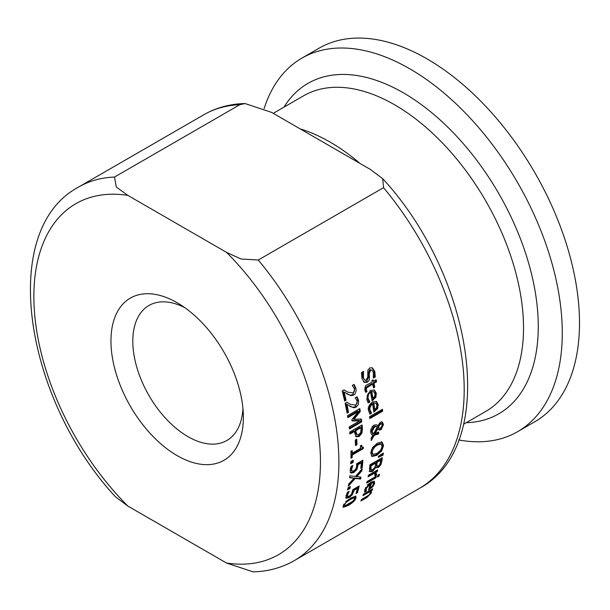 <?xml version="1.0" encoding="UTF-8"?>
<svg xmlns="http://www.w3.org/2000/svg" width="610" height="610" viewBox="0 0 610 610"><rect width="100%" height="100%" fill="white"/><g stroke="black" fill="none" stroke-linecap="round" stroke-linejoin="round"><path stroke-width="0.91" d="M357.361 488.404L354.082 490.295L352.351 494.679L349.019 497.653L346.366 498.279L345.969 495.953L347.448 492.285L349.194 491.279A215.681 124.524 60 0 1 349.164 491.401L347.387 495.16L347.669 496.509L349.5 495.983L351.459 494.26L352.854 489.616L359.191 485.957A215.681 124.524 60 0 1 357.437 492.735L355.988 493.574A215.681 124.524 -120 0 0 357.361 488.404L356.568 487.947L353.289 489.838L351.551 494.222L348.226 497.188L345.573 497.821M358.154 486.559A214.598 123.899 60 0 1 356.637 492.278L356.301 492.468M347.669 492.163L346.594 494.702L346.785 496.014L347.669 496.509M357.437 492.735L356.637 492.278M354.082 490.295L353.289 489.838M347.509 496.426L346.869 496.052M348.196 493.132L347.403 492.674M375.905 397.217L372.13 400.846A215.681 124.524 -120 0 0 370.583 392.573C368.951 392.794 368.112 394.754 368.043 398.46L369.881 401.784A215.681 124.524 60 0 1 369.896 401.899L368.204 402.875L366.694 399.268L370.262 390.446L374.41 390.049L376.301 393.175L375.905 397.217L375.119 396.759L371.986 400.023M373.999 389.851L375.508 392.718L375.119 396.759M370.583 392.573L369.782 392.116L368.234 393.42L367.159 396.111L367.258 398.002L369.088 401.327A214.598 123.899 60 0 1 369.111 401.441L367.807 402.196M373.808 391.818L370.971 391.429A214.598 123.899 60 0 1 372.184 397.758L372.977 398.216L374.708 396.462L375.005 393.793L373.808 391.818L370.971 391.429M369.896 401.899L369.111 401.441M369.881 401.784L369.088 401.327M368.905 400.663L368.112 400.213M371.764 391.894A215.681 124.524 60 0 1 372.977 398.216M371.986 370.117L370.583 370.148L369.263 373.45L369.37 379.145L368.867 380.617L367.228 382.333L364.246 382.34L362.02 378.635L361.463 372.542L363.514 371.36A215.681 124.524 60 0 1 363.56 371.528L363.392 377.651L364.673 380.106L365.886 380.396L367.761 377.049L367.845 370.278L369.759 367.899L372.443 367.883L374.822 371.536L375.287 376.95L373.328 378.078A215.681 124.524 -120 0 0 373.289 377.918L373.45 372.504L371.986 370.117L369.759 369.675L368.448 372.977L368.699 376.782L366.419 381.868L363.438 381.868M372.031 367.685L374.006 371.063L374.471 376.477L373.511 377.033M362.515 371.932L362.576 377.178L364.871 380.243M375.287 376.95L374.471 376.477M377.651 408.502L373.808 412.093A215.681 124.524 -120 0 0 372.657 404.056L371.147 405.276L369.942 407.854L369.935 409.821L371.574 413.039A215.681 124.524 60 0 1 371.589 413.153L369.896 414.129L368.585 410.629C367.594 407.938 368.882 405.055 372.443 401.982L376.507 401.54L378.208 404.552L377.651 408.502L376.873 408.052L373.701 411.262M376.095 401.342L377.43 404.102L376.873 408.052M372.657 404.056L371.871 403.599L370.285 404.918L369.142 407.549L369.149 409.371L370.796 412.589A214.598 123.899 60 0 1 370.811 412.703L369.523 413.443M375.836 403.263L373.061 402.913A214.598 123.899 60 0 1 373.968 409.066L374.746 409.516L376.507 407.785L376.919 405.177L375.836 403.263L373.061 402.913M371.589 413.153L370.811 412.703M371.574 413.039L370.796 412.589M370.674 411.963L369.889 411.514M373.846 403.37A215.681 124.524 60 0 1 374.746 409.516M372.664 384.048L366.541 387.907L366.351 389.973L367.006 391.445A215.681 124.524 60 0 1 367.029 391.567L365.634 392.367L364.879 390.24C364.841 386.809 365.573 385.032 367.075 384.925L372.191 381.974A215.681 124.524 -120 0 0 371.856 380.571L373.145 379.832A215.681 124.524 60 0 1 373.472 381.235L376.126 379.702A215.681 124.524 60 0 1 376.606 381.768L373.953 383.301A215.681 124.524 60 0 1 374.784 387.083L373.503 387.83A215.681 124.524 -120 0 0 372.664 384.048L371.864 383.583L365.741 387.449L365.55 389.508L366.206 390.987A214.598 123.899 60 0 1 366.236 391.101L365.314 391.635M375.508 380.053A214.598 123.899 60 0 1 375.798 381.311L373.152 382.836A214.598 123.899 60 0 1 373.983 386.626L373.32 387.007M372.535 380.183A214.598 123.899 60 0 1 372.672 380.77L373.472 381.235M374.784 387.083L373.983 386.626M366.541 387.907L365.741 387.449M367.006 391.445L366.206 390.987M367.029 391.567L366.236 391.101M373.953 383.301L373.152 382.836M376.606 381.768L375.798 381.311M369.82 418.582A215.681 124.524 -120 0 0 369.599 416.661L382.447 409.241A215.681 124.524 60 0 1 382.668 411.171L369.82 418.582M382.668 411.171L381.89 410.721L369.721 417.743M381.768 409.638A214.598 123.899 60 0 1 381.89 410.721M377.88 432.36A214.598 123.899 60 0 1 377.91 433.382L373.404 434.953L371.177 438.872M378.68 433.824L374.174 435.395L371.208 440.595A215.681 124.524 -120 0 0 371.162 438.132L372.87 435.136L371.238 433.992L370.651 431.872L370.834 429.722L372.55 426.344L373.991 425.17L376.317 424.743L377.765 425.833L380.373 422.265L382.409 422.15L383.469 424.522L381.082 429.684L379.389 430.08L377.132 428.197L374.288 433.352L375.058 433.794L378.619 431.933A215.681 124.524 60 0 1 378.68 433.824L377.91 433.382M381.639 421.701L382.699 424.072L380.312 429.234L378.52 429.615M376.37 424.758L377.765 425.833M372.87 435.136L371.78 434.572M376.462 426.664L375.546 426.138L373.762 426.542L371.254 431.186L372.794 433.42M381.944 423.996L380.587 424.156L379.489 425.178L378.444 427.374L379.512 428.266L380.846 427.862L382.432 425.048L381.944 423.996L380.594 423.432L378.719 424.735L377.674 426.931L378.741 427.824M379.489 425.178L378.719 424.735M378.444 427.374L377.674 426.931M378.269 427.679L379.512 428.266M372.024 431.628L373.564 433.87L377.232 427.114L376.317 426.581L374.532 426.992L372.024 431.628L371.254 431.186M372.222 433.199L373.564 433.87M377.232 427.114L375.546 426.138M377.903 428.639L375.058 433.794M374.174 435.395L373.404 434.953M376.317 424.743L376.759 424.934M381.616 450.988L376.744 455.357L372.138 456.463L370.735 453.009L372.573 447.557L377.346 443.15L382.051 442.097L383.553 445.605L381.616 450.988L380.846 450.546L375.973 454.915L371.36 456.021M377.3 445.094L374.753 446.985L372.542 450.31L372.146 452.201L372.946 454.358L376.888 453.474L380.686 450.211L382.135 446.436L380.983 444.088L377.3 445.094L376.53 444.652C372.733 447.473 371.01 449.844 371.376 451.758L372.176 453.909L372.946 454.358M380.213 443.645L381.326 444.24L380.213 443.645L376.53 444.652M381.281 441.648L382.783 445.163L380.846 450.546M380.693 460.23L377.094 462.311A215.681 124.524 60 0 1 376.827 464.294L376.942 466.063L378.413 465.872L379.801 464.469L380.472 461.907A215.681 124.524 -120 0 0 380.693 460.23L379.916 459.78L376.317 461.861A214.598 123.899 60 0 1 376.05 463.844L376.53 465.826M370.3 469.364L371.299 469.997L370.3 469.364L370.217 466.696A214.598 123.899 60 0 0 370.407 465.27L374.952 462.647L375.729 463.097L371.185 465.72L370.407 465.27M376.484 467.824L375.951 467.275L372.489 471.469L369.935 471.728L369.515 468.556A215.681 124.524 -120 0 0 370.003 464.767L382.302 457.66A215.681 124.524 60 0 1 381.852 461.168L380.838 464.881L378.345 467.542L375.234 466.795L371.704 471.019L369.157 471.278M381.418 458.179A214.598 123.899 60 0 1 381.082 460.718L380.06 464.431L377.56 467.092L376.156 467.512M371.185 465.72A215.681 124.524 60 0 1 370.994 467.138L371.078 469.814L372.725 469.715L374.807 467.557L375.463 465.079A215.681 124.524 -120 0 0 375.729 463.097M380.838 464.881L380.06 464.431M375.951 467.275L375.173 466.825M377.094 462.311L376.317 461.861M383.111 455.052L378.36 457.424A215.681 124.524 -120 0 0 378.482 456.204L383.301 453.047A215.681 124.524 60 0 1 383.111 455.052L382.333 454.603L378.452 456.547M382.432 453.619A214.598 123.899 60 0 1 382.333 454.603M375.287 476.807A214.598 123.899 60 0 1 375.165 477.325L366.984 482.053M375.958 477.782L366.724 483.112A215.681 124.524 -120 0 0 367.106 481.534L376.332 476.204A215.681 124.524 60 0 1 375.958 477.782L375.165 477.325M374.662 473.055L368.112 476.837A215.681 124.524 -120 0 0 368.425 475.22L377.659 469.891A215.681 124.524 60 0 1 377.346 471.507L375.966 472.3L376.568 474.976L374.959 475.907A215.681 124.524 -120 0 0 374.975 475.823L374.662 473.055L373.877 472.605L368.31 475.815M376.568 474.976L375.257 474.824M375.966 472.3L375.188 471.85L375.783 474.519M377.346 471.507L376.561 471.057L375.188 471.85M376.675 470.455A214.598 123.899 60 0 1 376.561 471.057M370.735 482.632A214.598 123.899 60 0 1 369.317 487.436L370.117 487.901L372.13 486.315L373.373 484.188L373.167 482.784L372.367 482.319L370.735 482.632L371.528 483.089A215.681 124.524 60 0 1 370.117 487.901M365.733 487.306L365.542 490.615A214.598 123.899 60 0 1 365.512 490.699L364.544 491.256M370.346 483.776L366.175 488.709L366.351 491.08A215.681 124.524 60 0 1 366.32 491.164L364.627 492.14L364.81 489.51L370.872 482.136L374.296 481.32L374.616 483.539L372.786 486.749L368.455 490.066A215.681 124.524 -120 0 0 370.346 483.776L369.546 483.318L367.327 485.026M370.872 487.413L368.829 488.915M373.823 481.16L373.335 484.302M366.008 490.333L365.207 489.868M366.351 491.08L365.542 490.615M366.32 491.164L365.512 490.699M373.167 482.784L371.528 483.089M372.786 486.749L372.1 486.353M377.46 477.012A215.681 124.524 -120 0 0 377.895 475.22L379.504 474.29A215.681 124.524 60 0 1 379.077 476.075L377.46 477.012M379.077 476.075L377.72 475.945M378.467 474.893A214.598 123.899 60 0 1 378.284 475.617M367.929 495.8L361.394 499.773M371.498 489.533A214.598 123.899 60 0 1 371.383 489.853L370.354 490.448L370.644 492.361L370.056 493.498M369.866 491.668L362.965 495.648A215.681 124.524 -120 0 0 363.491 494.161L372.718 488.831A215.681 124.524 60 0 1 372.199 490.326L371.17 490.913L371.459 492.834L366.877 497.562L360.884 501.024A215.681 124.524 -120 0 0 361.478 499.567L368.92 495.061L370.133 493.299L369.866 491.668L369.05 491.202L363.385 494.474M372.199 490.326L371.383 489.853M371.17 490.913L370.354 490.448M351.017 395.669L344.131 392.154A215.681 124.524 60 0 1 346.068 400.244L344.642 401.067A215.681 124.524 -120 0 0 342.164 390.88L343.91 389.874L347.891 392.184L353.068 392.916L354.418 391.208L354.425 388.906L352.359 385.543A215.681 124.524 -120 0 0 352.328 385.421L354.082 384.414L355.889 388.242L356.156 390.575L355.127 393.793L353.67 395.097L351.017 395.669L346.61 393.702M343.88 389.897L346.274 391.315M346.068 400.244L345.268 399.786L344.459 400.251M344.131 392.154L343.316 391.689A214.598 123.899 60 0 1 345.268 399.786M348.394 394.685L347.593 394.22M353.724 384.62L355.081 387.777L352.87 394.632L350.209 395.204M346.976 404.453A215.681 124.524 60 0 1 348.501 412.307L347.075 413.13A215.681 124.524 -120 0 0 345.123 403.248L346.869 402.242L350.643 404.43L355.645 405.063L357.041 403.385L357.155 401.136L355.287 397.895A215.681 124.524 -120 0 0 355.264 397.773L357.018 396.767L358.611 400.465L358.375 404.491L356.141 407.175L353.525 407.777L346.183 403.995A214.598 123.899 60 0 1 347.715 411.857L346.93 412.307M356.644 396.98L357.818 400.007L355.348 406.725L352.733 407.32L349.309 405.917M346.831 402.257L349.103 403.607M353.525 407.777L352.733 407.32M351.017 406.862L350.224 406.405M348.501 412.307L347.715 411.857M359.77 420.816L352.031 420.969A215.681 124.524 -120 0 0 351.848 419.711L358.436 411.521L347.845 417.637A215.681 124.524 -120 0 0 347.525 415.692L359.824 408.593A215.681 124.524 60 0 1 360.289 411.437L354.021 419.276L361.372 419.039A215.681 124.524 60 0 1 361.715 421.861L349.416 428.967A215.681 124.524 -120 0 0 349.172 426.939L359.77 420.816L358.993 420.366L351.962 420.503M358.436 411.521L357.651 411.071L347.708 416.813M361.715 421.861L360.945 421.418L349.316 428.121M360.655 419.062A214.598 123.899 60 0 1 360.945 421.418M354.021 419.276L353.243 418.826L359.503 410.987L360.289 411.437M359.176 408.967A214.598 123.899 60 0 1 359.503 410.987M361.364 425.33A214.598 123.899 60 0 1 361.646 428.266L361.189 432.604L358.367 436.058L355.546 436.348M354.54 431.392L349.957 434.038A215.681 124.524 -120 0 0 349.759 432.04L362.058 424.934A215.681 124.524 60 0 1 362.416 428.708L361.959 433.047L359.137 436.508L356.316 436.791L354.692 433.077A215.681 124.524 -120 0 0 354.54 431.392L353.769 430.942L349.873 433.191M355.287 431.499L356.248 434.236L357.063 434.701L358.947 434.488L360.739 432.337L360.99 429.409A215.681 124.524 -120 0 0 360.838 427.755L360.068 427.305L355.165 430.141A214.598 123.899 60 0 1 355.287 431.499L356.065 431.949L357.063 434.701M356.987 434.655L356.286 434.251M360.838 427.755L355.935 430.584L355.165 430.141M355.935 430.584A215.681 124.524 60 0 1 356.065 431.949M352.229 453.169L360.472 448.411A215.681 124.524 -120 0 0 360.441 445.811L361.57 445.163L361.951 447.122L363.316 447.122A215.681 124.524 60 0 1 363.308 448.602L352.229 454.999A215.681 124.524 60 0 1 352.206 457.5L350.948 458.224A215.681 124.524 -120 0 0 350.941 451.293L352.199 450.569A215.681 124.524 60 0 1 352.229 453.169L351.459 452.719A214.598 123.899 60 0 0 351.444 451.003M352.206 457.5L350.963 457.332M352.229 454.999L351.459 454.557A214.598 123.899 60 0 1 351.436 457.058M363.308 448.602L362.546 448.152L351.459 454.557M362.546 447.366A214.598 123.899 60 0 1 362.546 448.152M360.853 445.575L361.181 446.68L362.126 447.282M356.026 439.612A214.598 123.899 60 0 1 356.225 444.263L355.47 444.705M356.995 444.713L355.5 445.575A215.681 124.524 -120 0 0 355.256 440.054L356.751 439.192A215.681 124.524 60 0 1 356.995 444.713L356.225 444.263M358.039 464.667L356.964 469.433L353.853 472.529L351.017 473.055L350.11 470.44L351.063 466.467L352.801 465.461A215.681 124.524 60 0 1 352.793 465.59L351.528 469.647L352.107 471.164L354.044 470.699L355.897 468.907L356.652 466.368L356.545 463.844L362.881 460.184A215.681 124.524 60 0 1 362.248 467.611L360.807 468.442A215.681 124.524 -120 0 0 361.318 462.776L358.039 464.667L357.269 464.225L356.194 468.991L353.076 472.079L350.239 472.605M352.039 467.443L351.268 467.001L350.758 469.204L351.917 471.057M351.573 466.17L351.268 467.001M352.107 471.164L351.337 470.722M361.318 462.776L360.548 462.334L357.269 464.225M362.248 467.611L360.906 467.489M362.05 460.664A214.598 123.899 60 0 1 361.478 467.161M352.412 460.672A214.598 123.899 60 0 1 352.359 461.991L350.819 462.883M353.129 462.433L350.781 463.791A215.681 124.524 -120 0 0 350.864 461.564L353.213 460.207A215.681 124.524 60 0 1 353.129 462.433L352.359 461.991M347.593 489.861A215.681 124.524 -120 0 0 348.005 487.817L350.353 486.46A215.681 124.524 60 0 1 349.949 488.503L347.593 489.861M349.949 488.503L349.164 488.053L347.807 488.831M349.37 487.032A214.598 123.899 60 0 1 349.164 488.053M360.098 477.089A214.598 123.899 60 0 1 359.839 478.568L354.456 478.011L348.607 484.5M361.15 469.952A214.598 123.899 60 0 1 361.097 470.417L355.851 476.334L360.945 477.165A215.681 124.524 60 0 1 360.624 479.018L359.839 478.568M360.624 479.018L355.233 478.461L348.325 486.117A215.681 124.524 -120 0 0 348.661 484.149L354.067 478.156L349.644 477.355M354.067 478.156L349.606 477.721A215.681 124.524 -120 0 0 349.827 475.815L355.455 476.471L362.111 468.838A215.681 124.524 60 0 1 361.867 470.867L361.097 470.417M361.867 470.867L356.629 476.776M355.233 478.461L354.456 478.011M351.802 502.03L347.425 505.027L342.988 506.918M348.241 505.499L343.27 507.284L343.171 505.438L350.796 497.905L355.844 496.159L355.981 498.042C355.538 500.101 352.961 502.587 348.241 505.499L347.425 505.027M350.292 499.544L346.45 502.091L344.536 504.645L345.229 505.644L352.74 501.306L354.616 498.827L353.907 497.798L350.292 499.544L349.484 499.079L345.649 501.626M353.098 497.333L354.547 497.829L353.098 497.333L349.484 499.079M355.325 496.037L354.631 498.774M343.781 505.164L345.229 505.644M344.536 504.645L343.727 504.18L344.414 505.179M383.537 187.674L258.236 260.02L240.942 258.998L226.501 252.342L127.818 195.375L116.289 187.034L114.527 177.045L239.829 104.706L244.991 103.54L271.564 112.377L370.247 169.351L382.706 178.684L383.537 187.674A215.681 124.524 60 0 1 419.528 488.313L294.226 560.659A215.681 124.524 -120 0 0 258.236 260.02M115.359 496.708L127.818 506.041L226.501 563.015L253.074 571.86C268.11 571.478 281.828 567.742 294.226 560.659M458.728 439.947A215.681 124.524 -120 0 0 517.608 431.682A215.681 124.524 -120 0 0 562.283 332.946A215.681 124.524 -120 0 0 468.137 115.892A215.681 124.524 -120 0 0 301.927 58.11A215.681 124.524 -120 0 0 264.138 108.527M243.367 417.415A93.635 54.061 -120 0 0 243.337 414.945A93.635 54.061 -120 0 0 179.287 304.009A93.635 54.061 -120 0 0 110.967 339.335A93.635 54.061 -120 0 0 176.45 455.228A93.635 54.061 -120 0 0 243.367 417.415M517.608 431.682L534.833 421.746A215.681 124.524 -120 0 0 579.5 323.01A215.681 124.524 -120 0 0 485.354 105.949A215.681 124.524 -120 0 0 319.144 48.167L301.927 58.11M242.933 408.441A77.943 44.995 60 0 1 227.736 439.97A77.943 44.995 60 0 1 148.947 395.486A77.943 44.995 60 0 1 149.816 305.008A77.943 44.995 60 0 1 184.723 307.608M353.876 491.386L353.083 490.928M352.351 494.679L351.551 494.222M349.019 497.653L348.226 497.188M347.387 495.16L346.594 494.702M376.301 393.175L375.508 392.718M372.977 400.358L372.191 399.901M368.043 398.46L367.258 398.002M374.822 371.536L374.006 371.063M370.583 370.148L369.759 369.675M369.263 373.45L368.448 372.977M369.507 377.247L368.699 376.782M367.228 382.333L366.419 381.868M363.392 377.651L362.576 377.178M378.208 404.552L377.43 404.102M374.654 411.605L373.877 411.155M369.935 409.821L369.149 409.371M368.272 386.58L367.472 386.122M366.351 389.973L365.55 389.508M381.082 429.684L380.312 429.234M383.469 424.522L382.699 424.072M377.88 434.289L377.11 433.84M380.587 424.156L379.809 423.714M374.532 426.992L373.762 426.542M376.744 455.357L375.973 454.915M383.553 445.605L382.783 445.163M376.827 464.294L376.05 463.844M370.994 467.138L370.217 466.696M381.852 461.168L381.082 460.718M378.345 467.542L377.56 467.092M372.489 471.469L371.704 471.019M376.767 474.305L375.973 473.848M366.175 488.709L365.375 488.244M369.302 489.571L368.722 489.243M374.616 483.539L373.816 483.074M371.459 492.834L370.644 492.361M366.877 497.562L366.053 497.089M353.67 395.097L352.87 394.632M355.889 388.242L355.081 387.777M358.611 400.465L357.818 400.007M356.141 407.175L355.348 406.725M362.416 428.708L361.646 428.266M361.959 433.047L361.189 432.604M359.137 436.508L358.367 436.058M353.853 472.529L353.076 472.079M351.528 469.647L350.758 469.204M356.964 469.433L356.194 468.991M358.017 465.865L357.239 465.415M346.45 502.091L345.672 501.641M355.981 498.042L355.173 497.577M226.501 252.342A202.634 116.99 60 0 1 320.448 461.922A202.634 116.99 60 0 1 226.501 563.015M360.106 163.495A182.199 105.195 -120 0 0 301.142 129.19M244.991 103.532C229.955 103.921 216.237 107.657 203.839 114.741A215.681 124.524 60 0 1 239.829 104.706M114.527 177.045A215.681 124.524 -120 0 0 78.545 187.079C-2.051 229.985 24.324 398.254 115.351 496.715M466.17 422.722A190.785 110.151 -120 0 0 538.264 326.487A190.785 110.151 -120 0 0 435.708 116.045A190.785 110.151 -120 0 0 283.97 107.139M273.234 113.338L303.597 95.808A182.199 105.195 60 0 1 443.996 144.623A182.199 105.195 60 0 1 523.525 327.982A182.199 105.195 60 0 1 485.796 411.392L463.554 424.232M127.818 506.041A202.634 116.99 60 0 1 33.87 296.468A202.634 116.99 60 0 1 127.818 195.375M376.827 426.771L376.057 426.321M203.839 114.741L78.545 187.079M382.714 178.684C473.741 277.138 500.116 445.407 419.528 488.313"/></g></svg>
